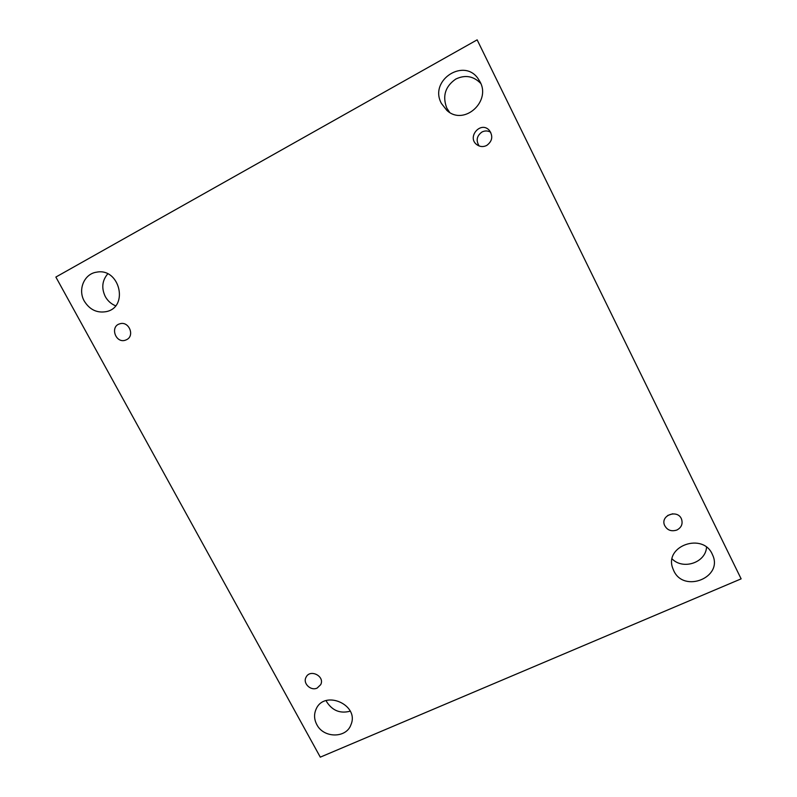 <?xml version="1.0" encoding="UTF-8"?>
<svg xmlns="http://www.w3.org/2000/svg" width="797" height="797" viewBox="0 0 797 797"><rect width="100%" height="100%" fill="white"/><g stroke="black" fill="none" stroke-linecap="round" stroke-linejoin="round"><path stroke-width="1.2" d="M741.13 578.851L477.144 39.85L55.87 277.057L320.294 757.15L741.13 578.851M115.565 305.789C111.162 303.976 107.744 300.917 105.314 296.614C101.289 288.175 102.096 280.584 107.734 273.859M350.222 711.173C340.399 713.783 332.628 710.775 326.89 702.137L326.142 700.603M706.531 547.22C705.694 562.632 683.139 570.204 672.14 558.936M449.608 112.357L446.798 108.093C442.225 96.098 445.214 86.415 455.774 79.062C465.119 74.609 473.408 76.024 480.641 83.316M479.127 145.971C475.799 140.501 476.745 135.859 481.956 132.013C484.945 130.519 487.864 130.608 490.703 132.282M672.698 513.786L667.677 515.48M84.333 301.186C77.548 289.68 84.223 273.74 96.656 272.166C119.59 267.493 129.164 307.014 106.39 311.607C97.104 313.261 89.752 309.794 84.333 301.186M316.817 724.612C314.118 719.442 313.859 714.331 316.04 709.29C324.19 689.305 359.616 704.827 350.979 724.642C346.416 738.45 323.602 738.351 316.817 724.612M673.744 570.692L672.708 568.161C664.13 545.646 703.412 532.097 712.468 554.692C723.686 577.317 683.856 593.506 673.744 570.692M441.428 103.461C428.318 79.859 465.647 56.448 479.057 80.228C492.715 100.352 464.262 126.653 446.858 110.394L441.428 103.461M486.708 145.452C492.367 141.228 493.253 136.207 489.358 130.389C480.671 120.417 466.295 137.532 477.114 144.875C480.163 146.897 483.361 147.096 486.708 145.452M676.872 530.035C681.415 527.564 682.979 523.968 681.565 519.236C677.948 509.094 660.484 514.992 664.419 524.984C666.95 530.135 671.104 531.818 676.872 530.035M317.156 688.06L320.693 684.663C325.156 676.264 310.043 668.603 306.058 677.231C302.551 683.248 310.76 691.248 317.156 688.06M126.693 339.632C135.111 335.617 128.745 320.773 119.869 323.801C109.617 326.352 115.655 343.826 125.498 340.15L126.693 339.632"/></g></svg>

